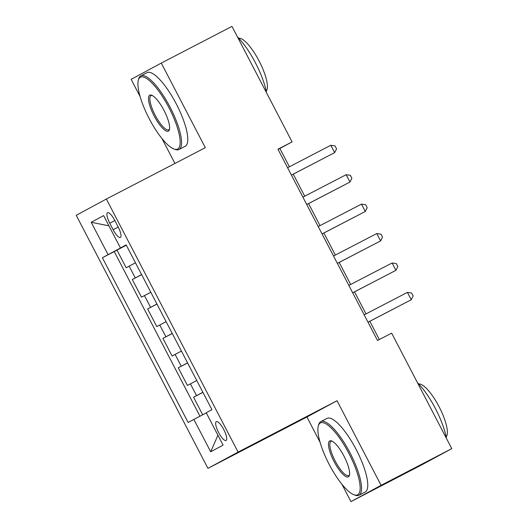 <?xml version="1.0" encoding="UTF-8"?>
<svg xmlns="http://www.w3.org/2000/svg" width="528" height="528" viewBox="0 0 528 528"><rect width="100%" height="100%" fill="white"/><g stroke="black" fill="none" stroke-linecap="round" stroke-linejoin="round"><path stroke-width="0.79" d="M223.793 429.653A10.613 2.963 -117.4 0 0 216.302 421.634A10.613 2.963 -117.4 0 0 218.585 432.465A10.613 2.963 -117.4 0 0 226.076 440.484A10.613 2.963 -117.4 0 0 223.793 429.653M341.92 484.235L350.955 501.6L381.091 485.331L337.049 400.732L306.92 417.001L320.047 442.226M306.92 417.001L207.953 468.362L76.223 215.305L106.352 199.036L238.088 452.093L207.953 468.362M106.352 199.036L205.319 147.682L161.284 63.083L131.149 79.352L140.065 96.485M161.938 138.494L174.926 163.456M350.955 501.6L421.648 464.917L451.777 448.648L391.657 333.155L377.52 340.494L277.952 149.233L292.09 141.893L231.97 26.4L161.284 63.083M135.478 262.805L126.166 267.749L116.978 250.094L126.337 245.236M141.603 274.573L132.297 279.517L141.656 274.666M132.297 279.517L141.484 297.172L150.797 292.228M166.115 321.651L156.803 326.601L147.616 308.946L156.968 304.088M181.434 351.08L172.121 356.024L162.928 338.369L172.286 333.511M196.753 380.503L187.44 385.447L178.246 367.792L187.605 362.941M109.758 223.212L113.124 229.687A10.283 2.871 -117.4 0 0 120.391 237.448A10.283 2.871 -117.4 0 0 118.173 226.961L114.807 220.486A10.283 2.871 -117.4 0 0 107.547 212.718A10.283 2.871 -117.4 0 0 109.758 223.212L114.847 220.565M122.569 246.886L102.373 257.73L188.153 422.512L193.855 419.43L210.705 451.796L223.08 445.117L206.23 412.751L211.933 409.669L126.152 244.893L120.457 247.969L126.225 245.025M108.075 254.654L91.225 222.288L103.607 215.602L120.457 247.969M116.978 250.094L114.253 251.566L199.967 416.229M202.877 392.271L193.565 397.221L202.712 414.79M178.246 367.792L187.559 362.848M162.928 338.369L172.24 333.425M147.616 308.946L156.922 303.996M126.284 245.137L122.641 247.025M381.091 485.331L451.777 448.648M337.049 400.732L238.088 452.093M289.397 166.775L279.88 148.487L292.09 141.893M379.335 339.55L369.831 321.288M365.983 313.896L354.512 291.865M350.665 284.473L339.194 262.436M335.346 255.05L323.875 233.013M320.034 225.628L308.563 203.59M304.715 196.198L293.245 174.167M278.058 149.431L279.88 148.487M114.253 251.566L102.373 257.73M193.565 397.221L202.924 392.363M193.855 419.43L206.316 412.909M108.926 225.826L91.225 222.288M210.705 451.796L217.925 435.204M291.423 175.105L334.653 152.632L291.41 175.072M330.825 145.273L335.036 145.906L336.567 148.85L334.653 152.632L330.825 145.273L287.582 167.719M168.993 107.778A40.471 11.293 -117.4 0 0 138.31 80.276A40.471 11.293 -117.4 0 0 149.12 118.503A40.471 11.293 -117.4 0 0 173.989 149.021A40.471 11.293 -117.4 0 0 168.993 107.778M138.31 80.276L138.646 79.028A41.468 11.57 62.6 0 1 140.804 75.893A41.468 11.57 62.6 0 1 170.089 107.204A41.468 11.57 62.6 0 1 179.005 149.503A41.468 11.57 62.6 0 1 175.204 149.464L173.989 149.021M164.03 110.458A20.236 5.643 62.6 0 1 169.435 129.571A20.236 5.643 62.6 0 1 154.09 115.823A20.236 5.643 62.6 0 1 151.595 95.198A20.236 5.643 62.6 0 1 164.03 110.458M152.236 95.482A19.239 5.366 -117.4 0 0 151.048 95.621A19.239 5.366 -117.4 0 0 155.186 115.249A19.239 5.366 -117.4 0 0 168.769 129.776A19.239 5.366 -117.4 0 0 169.567 128.885M237.468 36.96A41.468 11.57 62.6 0 1 255.479 62.891A41.468 11.57 62.6 0 1 266.442 92.624M238.755 38.273A29.858 8.329 62.6 0 1 259.136 61.05A29.858 8.329 62.6 0 1 266.152 91.067M140.804 75.893L147.028 72.666A41.468 11.57 62.6 0 1 176.306 103.976A41.468 11.57 62.6 0 1 185.229 146.276L179.005 149.503M348.975 453.519A40.471 11.293 -117.4 0 0 318.292 426.017A40.471 11.293 -117.4 0 0 329.102 464.244A40.471 11.293 -117.4 0 0 353.971 494.769A40.471 11.293 -117.4 0 0 348.975 453.519M318.292 426.017L318.628 424.769A41.468 11.57 62.6 0 1 320.786 421.634A41.468 11.57 62.6 0 1 350.071 452.945A41.468 11.57 62.6 0 1 358.987 495.244A41.468 11.57 62.6 0 1 355.186 495.211L353.971 494.769M344.012 456.199A20.236 5.643 62.6 0 1 349.417 475.312A20.236 5.643 62.6 0 1 334.072 461.564A20.236 5.643 62.6 0 1 331.577 440.939A20.236 5.643 62.6 0 1 344.012 456.199M332.218 441.223A19.239 5.366 -117.4 0 0 331.03 441.362A19.239 5.366 -117.4 0 0 335.168 460.99A19.239 5.366 -117.4 0 0 348.751 475.517A19.239 5.366 -117.4 0 0 349.549 474.626M417.45 382.701A41.468 11.57 62.6 0 1 435.461 408.632A41.468 11.57 62.6 0 1 446.424 438.365M418.737 384.014A29.858 8.329 62.6 0 1 439.118 406.798A29.858 8.329 62.6 0 1 446.134 436.808M320.786 421.634L327.01 418.407A41.468 11.57 62.6 0 1 356.288 449.717A41.468 11.57 62.6 0 1 365.211 492.017L358.987 495.244M306.742 204.534L349.972 182.054L306.728 204.501M346.144 174.702L350.354 175.329L351.886 178.273L349.972 182.054L346.144 174.702L302.894 197.142M322.06 233.957L365.29 211.484L322.04 233.924M361.456 204.125L365.673 204.752L367.204 207.695L365.29 211.484L361.456 204.125L318.212 226.565M337.379 263.38L380.609 240.907L337.359 263.347M376.774 233.548L380.992 234.181L382.523 237.125L380.609 240.907L376.774 233.548L333.531 255.994M352.697 292.809L395.921 270.329L352.678 292.776M392.093 262.977L396.31 263.604L397.841 266.548L395.921 270.329L392.093 262.977L348.85 285.417M368.016 322.232L411.239 299.759L367.996 322.199M407.411 292.4L411.629 293.027L413.16 295.97L411.239 299.759L407.411 292.4L364.168 314.84M135.267 277.913L129.142 266.145M196.541 395.611L190.41 383.843M181.223 366.188L175.091 354.42M165.904 336.765L159.779 324.997M150.586 307.342L144.461 295.568M118.219 227.04L113.124 229.687"/></g></svg>
